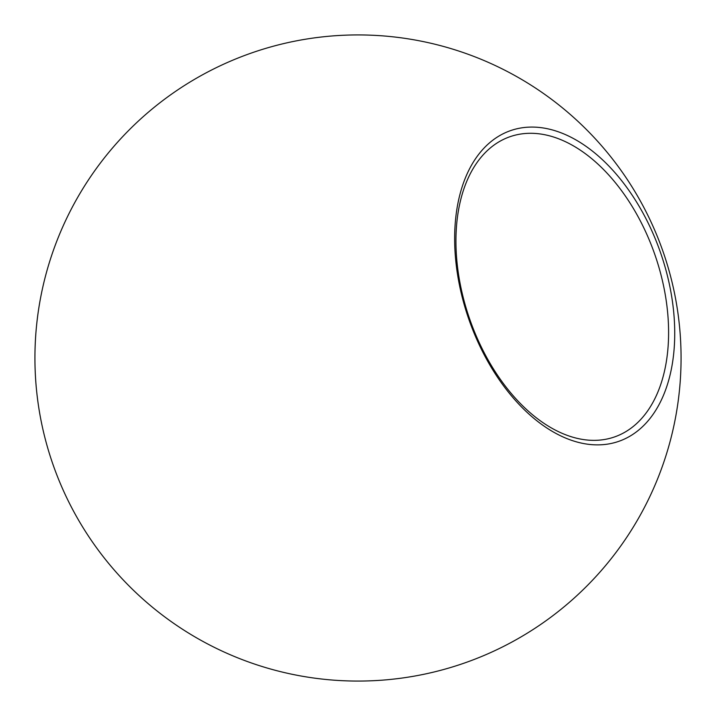 <?xml version="1.0" encoding="UTF-8"?>
<svg xmlns="http://www.w3.org/2000/svg" width="716" height="716" viewBox="0 0 716 716"><rect width="100%" height="100%" fill="white"/><g stroke="black" fill="none" stroke-linecap="round" stroke-linejoin="round"><path stroke-width="1.07" d="M668.547 337.084A158.952 98.038 70.8 0 0 617.273 185.068A158.952 98.038 70.8 0 0 509.962 136.72A158.952 98.038 70.8 0 0 469.687 319.085A158.952 98.038 70.8 0 0 614.57 436.921A158.952 98.038 70.8 0 0 668.547 337.084M674.678 338.006A164.51 101.466 -109.2 0 1 506.731 389.996A164.51 101.466 -109.2 0 1 512.629 129.945A164.51 101.466 -109.2 0 1 674.678 338.006M251.692 52.921A323.068 323.068 0 0 0 146.95 602.603A323.068 323.068 0 0 0 675.358 418.475A323.068 323.068 0 0 0 251.692 52.921"/></g></svg>

